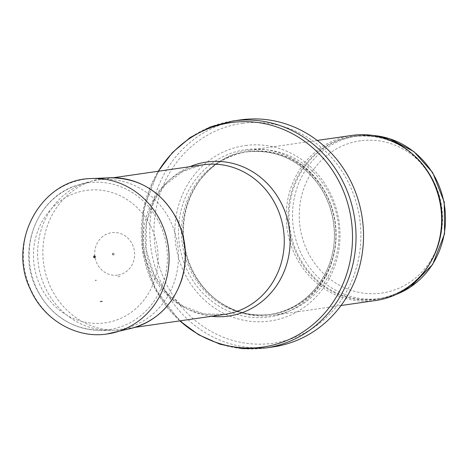 <?xml version="1.0" encoding="UTF-8"?>
<svg xmlns="http://www.w3.org/2000/svg" width="468" height="468" viewBox="0 0 468 468"><rect width="100%" height="100%" fill="white"/><g stroke="black" fill="none" stroke-linecap="round" stroke-linejoin="round"><path stroke-width="0.35" stroke-dasharray="2.34 1.75" d="M375.827 300.497A83.398 77.594 81.8 0 1 287.118 229.033A83.398 77.594 81.8 0 1 352.012 135.41M250.047 150.123A83.398 77.594 81.8 0 1 338.077 222.084A83.398 77.594 81.8 0 1 273.131 315.309A83.398 77.594 81.8 0 1 217.708 300.813A83.398 77.594 81.8 0 1 200.257 179.794A83.398 77.594 81.8 0 1 249.315 150.222A83.398 77.594 81.8 0 1 250.047 150.123M245.565 145.501A88.61 82.444 81.8 0 1 334.146 267.749A88.61 82.444 81.8 0 1 192.605 286.691A88.61 82.444 81.8 0 1 245.565 145.501M273.031 346.923A114.672 106.692 81.8 0 1 151.059 248.66A114.672 106.692 81.8 0 1 240.289 119.931M97.935 179.964A75.582 70.323 81.8 0 1 177.711 245.179A75.582 70.323 81.8 0 1 118.854 329.665A75.582 70.323 81.8 0 1 109.494 330.338A75.582 70.323 81.8 0 1 38.464 264.9A75.582 70.323 81.8 0 1 88.107 182.058A75.582 70.323 81.8 0 1 97.274 180.057A75.582 70.323 81.8 0 1 97.935 179.964M113.431 255.013A0.918 0.854 81.8 0 1 112.513 253.75A0.918 0.854 81.8 0 1 114.11 254.446A0.918 0.854 81.8 0 1 113.431 255.013M117.55 275.143A21.434 19.943 81.8 0 1 94.864 256.177A21.434 19.943 81.8 0 1 111.963 232.643A21.434 19.943 81.8 0 1 134.439 251.217A21.434 19.943 81.8 0 1 117.784 275.114A21.434 19.943 81.8 0 1 117.55 275.143M395.928 294.53A82.093 76.383 81.8 0 1 380.718 298.479A82.093 76.383 81.8 0 1 293.401 228.127A82.093 76.383 81.8 0 1 357.283 135.966A82.093 76.383 81.8 0 1 358.002 135.866A82.093 76.383 81.8 0 1 372.984 135.457M360.588 140.763A76.881 71.534 -98.2 0 0 314.642 263.262A76.881 71.534 -98.2 0 0 437.445 246.829A76.881 71.534 -98.2 0 0 360.588 140.763M428.764 265.268A82.093 76.383 81.8 0 1 377.272 298.976A82.093 76.383 81.8 0 1 289.949 228.624A82.093 76.383 81.8 0 1 353.831 136.463A82.093 76.383 81.8 0 1 354.551 136.363A82.093 76.383 81.8 0 1 412.753 154.247M395.717 294.629L380.718 298.479L377.272 298.976C406.944 295.103 432.713 270.381 439.522 238.896A82.409 76.676 81.8 0 1 356.394 299.397A82.409 76.676 81.8 0 1 288.118 217.503A82.409 76.676 81.8 0 1 353.861 136.147A82.409 76.676 81.8 0 1 430.525 176.5C412.226 146.94 386.896 133.561 354.545 136.363L358.008 135.866L372.756 135.422M248.543 151.585A82.163 76.448 81.8 0 1 334.193 252.942A82.163 76.448 81.8 0 1 216.684 300.046A82.163 76.448 81.8 0 1 199.485 180.818A82.163 76.448 81.8 0 1 248.543 151.585M248.356 151.685A82.093 76.383 81.8 0 1 335.012 222.522A82.093 76.383 81.8 0 1 271.077 314.291A82.093 76.383 81.8 0 1 183.76 243.939A82.093 76.383 81.8 0 1 247.636 151.784A82.093 76.383 81.8 0 1 248.356 151.685M200.257 179.794L199.485 180.818C212.022 164.555 228.068 154.873 247.636 151.784L246.975 151.884A82.093 76.383 81.8 0 1 333.631 222.721A82.093 76.383 81.8 0 1 269.697 314.49A82.093 76.383 81.8 0 1 182.38 244.138A82.093 76.383 81.8 0 1 246.256 151.983A82.093 76.383 81.8 0 1 246.981 151.884C275.447 149.07 299.005 159.588 317.649 183.433C328.548 198.613 334.111 215.689 334.339 234.667C335.199 274.09 305.973 310.068 269.697 314.49L271.077 314.291C251.433 316.854 233.304 312.109 216.684 300.046L217.708 300.813M245.911 149.637A84.468 78.595 81.8 0 1 330.35 266.169A84.468 78.595 81.8 0 1 195.425 284.222A84.468 78.595 81.8 0 1 245.911 149.637M242.564 123.295A111.021 103.299 81.8 0 1 353.545 276.459A111.021 103.299 81.8 0 1 176.208 300.187A111.021 103.299 81.8 0 1 242.564 123.295M265.555 348.005A114.672 106.692 81.8 0 1 143.582 249.736A114.672 106.692 81.8 0 1 232.812 121.007M179.899 320.861A113.344 105.452 81.8 0 1 158.319 171.247M211.472 316.304A77.799 72.382 81.8 0 1 146.022 249.385A77.799 72.382 81.8 0 1 189.891 166.696M224.64 314.408A75.582 70.323 81.8 0 1 144.249 249.643A75.582 70.323 81.8 0 1 203.059 164.794L182.947 171.323L165.625 184.48L154.662 199.62L146.519 222.826L146.08 249.625L154.224 275.149L168.246 294.553L183.362 306.218L203.609 313.847L224.64 314.408M88.341 182.772A74.166 69.007 81.8 0 1 167.164 251.685A74.166 69.007 81.8 0 1 99.69 330.338A74.166 69.007 81.8 0 1 29.981 266.122A74.166 69.007 81.8 0 1 78.7 184.825A74.166 69.007 81.8 0 1 88.341 182.772M86.814 190.359A66.877 62.226 81.8 0 1 153.668 282.625A66.877 62.226 81.8 0 1 46.841 296.917A66.877 62.226 81.8 0 1 86.814 190.359M117.948 276.845L119.919 276.483A23.172 21.557 81.8 0 1 117.948 276.845M106.704 334.047A78.185 72.745 81.8 0 1 23.745 262.928A78.185 72.745 81.8 0 1 91.892 178.548M131.385 328.337A76.383 71.066 81.8 0 1 124.272 329.694A76.383 71.066 81.8 0 1 43.232 260.278A76.383 71.066 81.8 0 1 109.67 177.781M317.234 140.429L249.315 150.222M341.043 305.516L273.131 315.309M179.735 320.884L155.084 288.838L142.506 249.894L143.559 208.98L158.155 171.27M113.431 177.723L97.274 180.057M135.012 327.337L118.854 329.665M88.107 182.058L78.7 184.825C37.879 195.396 16.193 249.157 36.334 288.557C50.099 315.163 71.218 329.092 99.69 330.338L109.494 330.338M113.976 253.545C112.829 252.814 112.63 253.305 113.379 255.019L114.11 254.446"/><path stroke-width="0.7" d="M317.234 140.429L352.012 135.41A83.398 77.594 81.8 0 1 352.743 135.31A83.398 77.594 81.8 0 1 430.326 176.143A83.398 77.594 81.8 0 1 439.434 239.294A83.398 77.594 81.8 0 1 375.827 300.497L341.043 305.516M158.155 171.27L172.411 152.574L190.154 137.528L210.6 126.834L232.812 121.007L240.289 119.931A114.672 106.692 81.8 0 1 241.295 119.79A114.672 106.692 81.8 0 1 362.337 218.737A114.672 106.692 81.8 0 1 273.031 346.923L265.555 348.005L242.599 348.689L219.972 344.208L198.695 334.79L179.735 320.884M94.559 257.716A0.901 0.837 81.8 0 1 93.641 256.522A0.901 0.837 81.8 0 1 95.279 256.85A0.901 0.837 81.8 0 1 94.559 257.716M100.374 301.608A45.174 42.026 -98.2 0 0 102.235 301.31L100.374 301.608M96.08 280.309A23.476 21.844 81.8 0 1 95.554 280.373L96.08 280.309M372.984 135.457A82.093 76.383 81.8 0 1 444.6 206.318A82.093 76.383 81.8 0 1 395.928 294.53M412.753 154.247A82.093 76.383 81.8 0 1 428.764 265.268M430.326 176.143L430.525 176.5A82.409 76.676 81.8 0 1 439.522 238.896L439.434 239.294M232.812 121.007A114.672 106.692 81.8 0 1 233.819 120.867A114.672 106.692 81.8 0 1 354.855 219.814A114.672 106.692 81.8 0 1 265.555 348.005M158.319 171.247A113.344 105.452 81.8 0 1 231.707 122.517A113.344 105.452 81.8 0 1 348.648 267.392A113.344 105.452 81.8 0 1 179.899 320.861M189.891 166.696A77.799 72.382 81.8 0 1 207.242 161.957A77.799 72.382 81.8 0 1 290.131 238.352A77.799 72.382 81.8 0 1 211.472 316.304M113.431 177.723L203.059 164.794A75.582 70.323 81.8 0 1 203.72 164.701A75.582 70.323 81.8 0 1 283.497 229.917A75.582 70.323 81.8 0 1 224.64 314.408L135.012 327.337M104.645 330.373L105.007 330.326A74.254 69.088 81.8 0 1 104.645 330.373M109.67 177.781C139.464 177.828 161.899 191.664 176.98 219.281C186.27 238.715 187.896 258.699 181.865 279.244C173.101 304.955 156.277 321.317 131.385 328.337A76.383 71.066 81.8 0 0 184.374 243.851A76.383 71.066 81.8 0 0 109.67 177.781L91.892 178.548A78.185 72.745 81.8 0 1 168.228 246.18A78.185 72.745 81.8 0 1 114.116 332.631A78.185 72.745 81.8 0 1 108.213 333.83A78.185 72.745 81.8 0 1 106.704 334.047M395.717 294.629L410.319 287.182L432.713 264.373L444.553 233.819L444.261 202.117L432.719 172.674L413.94 151.632L389.587 138.657L372.756 135.422M91.892 178.548C41.664 178.513 6.757 241.5 30.244 289.037C43.272 319.428 75.798 338.692 106.651 334.058L131.385 328.337M93.641 256.522C94.723 254.212 95.466 259.196 93.758 257.341"/></g></svg>
